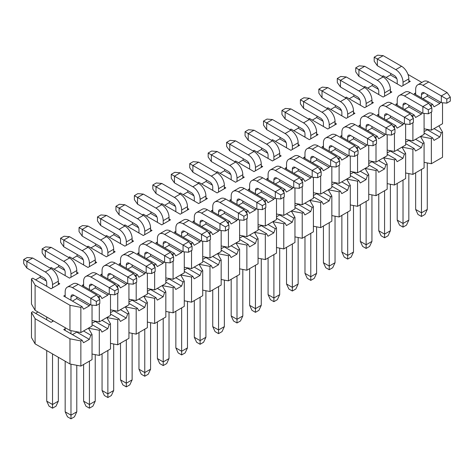 <?xml version="1.0" encoding="UTF-8"?>
<svg xmlns="http://www.w3.org/2000/svg" width="474" height="474" viewBox="0 0 474 474"><rect width="100%" height="100%" fill="white"/><g stroke="black" fill="none" stroke-linecap="round" stroke-linejoin="round"><path stroke-width="0.71" d="M345.285 97.685L346.298 97.099L364.678 107.711L366.129 106.869L366.129 103.516A10.268 5.931 -120 0 0 358.865 90.937L340.468 80.319L346.281 76.96L364.678 87.583L358.865 90.937M366.129 106.869L371.936 103.516L371.936 100.162A10.268 5.931 -120 0 0 364.678 87.583M346.281 76.96L340.782 76.474L337.292 78.483L340.468 80.319L340.468 87.026L357.414 96.809A4.106 2.37 60 0 1 360.317 101.839L360.317 105.192M337.292 78.483L337.292 82.512L340.468 87.026M371.936 103.516L373.388 102.68L371.936 101.839M179.261 193.54L180.28 192.954L198.653 203.559L200.105 202.724L200.105 199.364A10.268 5.931 -120 0 0 192.841 186.786L174.45 176.168L180.256 172.814L198.653 183.432L192.841 186.786M200.105 202.724L205.917 199.364L205.917 196.011A10.268 5.931 -120 0 0 198.653 183.432M180.256 172.814L174.758 172.323L171.274 174.337L174.45 176.168L174.45 182.875L191.389 192.657A4.106 2.37 60 0 1 194.299 197.688L194.299 201.047M171.274 174.337L171.274 178.36L174.45 182.875M205.917 199.364L207.369 198.529L205.917 197.688M102.064 275.595L102.064 270.565A10.268 5.931 60 0 1 104.191 265.861A10.268 5.931 60 0 1 109.322 266.37L127.719 276.994L133.532 273.634L115.135 263.017L109.322 266.37M113.683 275.595L113.683 277.272L109.322 279.79M133.218 280.164L133.218 284.193L136.708 282.178L136.708 278.155L133.218 280.164L127.719 276.994L127.719 283.701L110.78 273.919A4.106 2.37 -120 0 0 108.724 273.717A4.106 2.37 -120 0 0 107.871 275.595L107.871 278.949M104.191 265.861L109.998 262.507A10.268 5.931 60 0 1 115.135 263.017M127.719 283.701L133.218 284.193M136.708 278.155L133.532 273.634M397.212 105.192L397.212 100.162A10.268 5.931 60 0 1 399.339 95.458A10.268 5.931 60 0 1 404.476 95.967L422.867 106.591L428.68 103.237L410.283 92.614L404.476 95.967M408.831 105.192L408.831 106.869L404.476 109.387M428.366 109.761L428.366 113.79L431.855 111.775L431.855 107.752L428.366 109.761L422.867 106.591L422.867 113.298L405.928 103.516A4.106 2.37 -120 0 0 403.872 103.314A4.106 2.37 -120 0 0 403.019 105.192L403.019 108.546M399.339 95.458L405.146 92.104A10.268 5.931 60 0 1 410.283 92.614M422.867 113.298L428.366 113.79M431.855 107.752L428.68 103.237M415.657 94.545L415.657 92.868L414.205 93.704L432.578 104.31L434.03 106.828L439.842 103.474L440.328 102.076M378.762 115.846L378.762 114.169L377.31 115.004L395.683 125.61L397.141 128.128L402.947 124.775L403.433 123.376M360.317 126.493L360.317 124.816L358.865 125.657L377.239 136.263L378.69 138.781L384.503 135.422L384.989 134.029M341.873 137.146L341.873 135.469L340.421 136.305L358.794 146.91L360.246 149.429L366.052 146.075L366.538 144.677M323.422 147.793L323.422 146.116L321.97 146.958L340.344 157.564L341.795 160.082L347.608 156.722L348.094 155.33M304.978 158.446L304.978 156.77L303.526 157.605L321.899 168.211L323.351 170.729L329.163 167.375L329.643 165.977M286.533 169.094L286.533 167.417L285.075 168.258L303.455 178.864L304.906 181.382L310.713 178.023L311.199 176.63M268.083 179.747L268.083 178.064L266.631 178.905L285.004 189.511L286.456 192.029L292.268 188.676L292.754 187.277M249.638 190.394L249.638 188.717L248.186 189.559L266.56 200.164L268.011 202.682L273.824 199.323L274.304 197.931M231.188 201.047L231.188 199.364L229.736 200.206L248.109 210.812L249.567 213.33L255.373 209.976L255.859 208.578M212.743 211.694L212.743 210.018L211.291 210.859L229.665 221.465L231.116 223.983L236.929 220.623L237.409 219.225M194.299 222.347L194.299 220.665L192.841 221.506L211.22 232.112L212.672 234.63L218.478 231.276L218.964 229.878M175.848 232.995L175.848 231.318L174.396 232.159L192.77 242.765L194.222 245.283L200.034 241.924L200.52 240.525M157.404 243.648L157.404 241.965L155.952 242.807L174.325 253.412L175.777 255.93L181.589 252.577L182.069 251.179M138.959 254.295L138.959 252.618L137.501 253.454L155.875 264.065L157.332 266.584L163.139 263.224L163.625 261.826M120.509 264.948L120.509 263.266L119.057 264.107L137.43 274.713L138.882 277.231L144.694 273.877L145.18 272.479M83.614 286.249L83.614 284.566L82.162 285.407L100.535 296.013L101.987 298.531L107.799 295.178L108.285 293.779M65.169 296.896L65.169 295.219L63.717 296.054L82.091 306.666L83.543 309.178L89.355 305.825L89.835 304.426M363.73 87.038L364.749 86.452L383.122 97.057L391.838 92.027L390.386 91.186M326.835 108.339L327.854 107.752L346.227 118.358L354.943 113.327L353.491 112.486M308.39 118.986L309.409 118.399L327.783 129.011L336.499 123.975L335.041 123.139M289.946 129.639L290.959 129.052L309.332 139.658L318.048 134.628L316.596 133.787M271.495 140.286L272.514 139.7L290.888 150.311L299.604 145.275L298.152 144.44M253.051 150.939L254.064 150.353L272.443 160.959L281.159 155.928L279.701 155.087M234.606 161.587L235.619 161L253.993 171.612L262.709 166.575L261.257 165.74M216.156 172.24L217.175 171.653L235.548 182.259L244.264 177.229L242.812 176.387M197.711 182.887L198.725 182.3L217.098 192.912L225.814 187.876L224.362 187.04M160.816 204.187L161.835 203.601L180.209 214.212L188.925 209.176L187.467 208.341M142.372 214.841L143.385 214.254L161.758 224.86L170.474 219.829L169.022 218.988M123.921 225.488L124.94 224.901L143.314 235.513L152.03 230.477L150.578 229.641M105.477 236.141L106.49 235.554L124.869 246.16L133.579 241.13L132.127 240.288M87.026 246.788L88.046 246.202L106.419 256.813L115.135 251.777L113.683 250.942M68.582 257.441L69.601 256.855L87.974 267.46L96.69 262.43L95.238 261.589M50.137 268.088L51.151 267.502L69.524 278.114L78.24 273.077L76.788 272.242M35.1 310.316L35.1 285.158L69.962 305.28L80.858 307.377L80.858 332.535L69.962 330.437L35.1 310.316L31.474 304.024L31.474 278.866L32.706 278.155L51.079 288.761L59.795 283.73L58.343 282.889M382.18 76.385L383.193 75.799L401.567 86.41L410.283 81.38L408.831 80.539M117.748 288.079L117.748 286.077L118.986 285.366L120.437 287.884L126.244 284.524L126.73 283.126M117.748 293.122L117.748 311.234L128.934 304.776L128.934 283.808M136.198 277.432L136.198 275.43L137.43 274.713M136.198 282.474L136.198 300.587L147.378 294.129L147.378 273.16M99.303 298.733L99.303 296.73L100.535 296.013M99.303 303.775L99.303 321.887L110.489 315.429L110.489 294.461M339.111 160.277L339.111 158.275L340.344 157.564M339.111 165.319L339.111 183.432L350.298 176.98L350.298 156.005M357.556 149.63L357.556 147.627L358.794 146.91M357.556 154.672L357.556 172.785L368.742 166.327L368.742 145.358M302.216 181.578L302.216 179.575L303.455 178.864M302.216 186.62L302.216 204.732L313.403 198.28L313.403 177.306M320.667 170.93L320.667 168.928L321.899 168.211M320.667 175.972L320.667 194.085L331.847 187.627L331.847 166.658M412.895 117.676L412.895 115.674L414.134 114.963L415.585 117.481L421.398 114.121L421.878 112.729M412.895 122.719L412.895 140.831L424.082 134.379L424.082 113.405M431.346 107.029L431.346 105.027L432.578 104.31M431.346 112.071L431.346 130.184L442.526 123.726L442.526 102.757M376.006 138.977L376.006 136.974L377.239 136.263M376.006 144.019L376.006 162.132L387.187 155.679L387.187 134.705M394.451 128.33L394.451 126.327L395.683 125.61M394.451 133.372L394.451 151.484L405.637 145.026L405.637 124.058M191.537 245.479L191.537 243.476L192.77 242.765M191.537 250.521L191.537 268.634L202.724 262.181L202.724 241.207M209.982 234.831L209.982 232.829L211.22 232.112M209.982 239.874L209.982 257.986L221.168 251.528L221.168 230.56M154.643 266.779L154.643 264.776L155.875 264.065M154.643 271.821L154.643 289.934L165.829 283.482L165.829 262.507M173.087 256.132L173.087 254.129L174.325 253.412M173.087 261.174L173.087 279.287L184.273 272.828L184.273 251.86M265.322 202.878L265.322 200.875L266.56 200.164M265.322 207.92L265.322 226.033L276.508 219.581L276.508 198.606M283.772 192.231L283.772 190.228L285.004 189.511M283.772 197.273L283.772 215.386L294.952 208.927L294.952 187.959M228.432 224.178L228.432 222.176L229.665 221.465M228.432 229.22L228.432 247.333L239.613 240.881L239.613 219.906M246.877 213.531L246.877 211.528L248.109 210.812M246.877 218.573L246.877 236.686L258.063 230.228L258.063 209.259M77.345 254.615L76.859 256.013L72.504 258.531M95.795 243.968L95.31 245.366L90.949 247.878M40.45 275.915L39.97 277.314L35.609 279.832M58.9 265.268L58.415 266.666L54.06 269.179M298.709 126.813L298.223 128.211L293.868 130.729M317.153 116.166L316.668 117.564L312.313 120.076M261.814 148.113L261.328 149.511L256.973 152.03M280.258 137.466L279.779 138.864L275.418 141.376M372.493 84.212L372.013 85.61L367.652 88.128M335.598 105.512L335.118 106.911L330.757 109.429M354.048 94.865L353.563 96.263L349.208 98.776M151.135 212.014L150.649 213.413L146.294 215.931M169.579 201.367L169.094 202.765L164.739 205.278M114.24 233.315L113.754 234.713L109.399 237.231M132.684 222.667L132.205 224.066L127.844 226.578M224.919 169.414L224.433 170.812L220.078 173.33M243.369 158.766L242.884 160.165L238.523 162.677M188.024 190.714L187.544 192.112L183.183 194.63M206.474 180.067L205.989 181.465L201.634 183.977M35.1 285.158L31.474 278.866M80.858 307.377L82.091 306.666M99.303 296.73L97.674 296.416M117.748 286.077L116.124 285.763M102.064 273.919L100.612 274.754L118.986 285.366M136.198 275.43L134.569 275.116M154.643 264.776L153.013 264.462M173.087 254.129L171.464 253.815M191.537 243.476L189.908 243.162M209.982 232.829L208.359 232.515M228.432 222.176L226.803 221.862M246.877 211.528L245.248 211.214M265.322 200.875L263.698 200.561M283.772 190.228L282.143 189.914M302.216 179.575L300.587 179.261M320.667 168.928L319.038 168.614M339.111 158.275L337.482 157.961M357.556 147.627L355.933 147.313M376.006 136.974L374.377 136.66M394.451 126.327L392.822 126.013M412.895 115.674L411.272 115.36M397.212 103.516L395.76 104.357L414.134 114.963M431.346 105.027L429.717 104.713M421.872 82.452L407.978 74.43M424.082 128.786L431.346 130.184M405.637 139.439L412.895 140.831M387.187 150.086L394.451 151.484M368.742 160.739L376.006 162.132M350.298 171.387L357.556 172.785M331.847 182.034L339.111 183.432M313.403 192.687L320.667 194.085M294.952 203.334L302.216 204.732M276.508 213.987L283.772 215.386M258.063 224.635L265.322 226.033M239.613 235.288L246.877 236.686M221.168 245.935L228.432 247.333M202.724 256.588L209.982 257.986M184.273 267.235L191.537 268.634M165.829 277.888L173.087 279.287M147.378 288.536L154.643 289.934M128.934 299.189L136.198 300.587M110.489 309.836L117.748 311.234M92.039 320.489L99.303 321.887M80.858 332.535L92.039 326.076L92.039 305.108M69.962 330.437L69.962 305.28M390.943 73.565L390.458 74.963L386.097 77.475M76.788 296.896L76.788 298.573L89.355 305.825M76.788 298.573L72.433 301.091M95.238 286.243L95.238 287.925L107.799 295.178M95.238 287.925L90.878 290.438M113.683 277.272L126.244 284.524M132.127 264.948L132.127 266.625L144.694 273.877M132.127 266.625L127.773 269.137M150.578 254.295L150.578 255.972L163.139 263.224M150.578 255.972L146.217 258.49M169.022 243.648L169.022 245.325L181.589 252.577M169.022 245.325L164.668 247.837M187.467 232.995L187.467 234.671L200.034 241.924M187.467 234.671L183.112 237.19M205.917 222.347L205.917 224.024L218.478 231.276M205.917 224.024L201.557 226.536M224.362 211.694L224.362 213.371L236.929 220.623M224.362 213.371L220.007 215.889M242.812 201.047L242.812 202.724L255.373 209.976M242.812 202.724L238.452 205.236M261.257 190.394L261.257 192.071L273.824 199.323M261.257 192.071L256.902 194.589M279.701 179.747L279.701 181.423L292.268 188.676M279.701 181.423L275.347 183.936M298.152 169.094L298.152 170.77L310.713 178.023M298.152 170.77L293.791 173.288M316.596 158.446L316.596 160.123L329.163 167.375M316.596 160.123L312.242 162.635M335.041 147.793L335.041 149.47L347.608 156.722M335.041 149.47L330.686 151.988M353.491 137.146L353.491 138.823L366.052 146.075M353.491 138.823L349.131 141.335M371.936 126.493L371.936 128.17L384.503 135.422M371.936 128.17L367.581 130.688M390.386 115.846L390.386 117.522L402.947 124.775M390.386 117.522L386.026 120.035M408.831 106.869L421.398 114.121M427.275 94.545L427.275 96.222L439.842 103.474M427.275 96.222L422.921 98.734M396.821 78.637L390.458 74.963M46.334 280.987L39.97 277.314M64.778 270.34L58.415 266.666M83.228 259.687L76.859 256.013M101.673 249.04L95.31 245.366M120.118 238.386L113.754 234.713M138.568 227.739L132.205 224.066M157.013 217.086L150.649 213.413M175.463 206.439L169.094 202.765M193.907 195.786L187.544 192.112M212.352 185.138L205.989 181.465M230.802 174.485L224.433 170.812M249.247 163.838L242.884 160.165M267.692 153.185L261.328 149.511M286.142 142.538L279.779 138.864M304.586 131.885L298.223 128.211M323.037 121.237L316.668 117.564M341.481 110.584L335.118 106.911M359.926 99.937L353.563 96.263M378.376 89.284L372.013 85.61M316.596 193.303L316.596 193.665L313.403 195.513M224.362 246.551L224.362 246.918L221.168 248.761M205.917 257.204L205.917 257.566L202.724 259.408M200.105 297.234L200.105 340.61L194.299 337.257L194.299 300.587M205.917 337.257L203.595 342.264L200.105 344.278L200.105 340.61L205.917 337.257L205.917 290.746M194.299 337.257L196.621 342.264L200.105 344.278M31.474 312.407L31.474 337.571L35.1 343.857L35.1 318.7L31.474 312.407L32.706 311.696L51.079 322.308L52.531 321.467L52.531 320.377M46.725 317.023L46.725 319.79M52.531 321.467L53.479 320.922M46.725 350.564L46.725 401.158L52.531 404.512L52.531 408.179L56.021 406.165L58.343 401.158L52.531 404.512L52.531 353.924M58.343 401.158L58.343 357.278M46.725 401.158L49.047 406.165L52.531 408.179M298.152 203.95L298.152 204.318L294.952 206.16M292.339 243.98L292.339 287.363L286.533 284.009L286.533 247.333M298.152 284.009L295.823 289.016L292.339 291.03L292.339 287.363L298.152 284.009L298.152 237.498M286.533 284.009L288.856 289.016L292.339 291.03M390.386 150.702L390.386 151.064L387.187 152.912M384.574 190.732L384.574 234.109L378.762 230.755L378.762 194.085M390.386 230.755L388.058 235.762L384.574 237.776L384.574 234.109L390.386 230.755L390.386 184.244M378.762 230.755L381.09 235.762L384.574 237.776M95.238 321.105L95.238 321.467L92.039 323.309M89.426 361.135L89.426 404.512L83.614 401.158L83.614 364.488M95.238 401.158L92.91 406.165L89.426 408.179L89.426 404.512L95.238 401.158L95.238 354.647M83.614 401.158L85.942 406.165L89.426 408.179M187.467 267.851L187.467 268.219L184.273 270.062M181.661 307.881L181.661 351.264L175.848 347.91L175.848 311.234M187.467 347.91L185.144 352.917L181.661 354.931L181.661 351.264L187.467 347.91L187.467 301.399M175.848 347.91L178.177 352.917L181.661 354.931M279.701 214.603L279.701 214.965L276.508 216.814M273.895 254.633L273.895 298.01L268.083 294.656L268.083 257.986M279.701 294.656L277.379 299.663L273.895 301.677L273.895 298.01L279.701 294.656L279.701 248.145M268.083 294.656L270.405 299.663L273.895 301.677M371.936 161.35L371.936 161.717L368.742 163.56M366.129 201.379L366.129 244.762L360.317 241.408L360.317 204.732M371.936 241.408L369.613 246.415L366.129 248.429L366.129 244.762L371.936 241.408L371.936 194.897M360.317 241.408L362.64 246.415L366.129 248.429M70.981 330.633L70.981 333.797M65.169 330.437L65.169 327.67M76.788 331.753L76.788 332.12L72.433 334.632M70.981 364.18L70.981 415.165L65.169 411.811L65.169 361.218M76.788 411.811L74.465 416.818L70.981 418.826L70.981 415.165L76.788 411.811L76.788 365.3M65.169 411.811L67.492 416.818L70.981 418.826M169.022 278.505L169.022 278.866L165.829 280.709M163.21 318.534L163.21 361.911L157.404 358.557L157.404 321.887M169.022 358.557L166.7 363.564L163.21 365.578L163.21 361.911L169.022 358.557L169.022 312.046M157.404 358.557L159.726 363.564L163.21 365.578M261.257 225.251L261.257 225.618L258.063 227.461M255.445 265.28L255.445 308.663L249.638 305.309L249.638 268.634M261.257 305.309L258.934 310.316L255.445 312.33L255.445 308.663L261.257 305.309L261.257 258.798M249.638 305.309L251.961 310.316L255.445 312.33M353.491 172.003L353.491 172.364L350.298 174.213M347.679 212.032L347.679 255.409L341.873 252.055L341.873 215.386M353.491 252.055L351.169 257.062L347.679 259.077L347.679 255.409L353.491 252.055L353.491 205.544M341.873 252.055L344.195 257.062L347.679 259.077M150.578 289.152L150.578 289.519L147.378 291.362M144.766 329.181L144.766 372.564L138.959 369.21L138.959 332.535M150.578 369.21L148.249 374.217L144.766 376.232L144.766 372.564L150.578 369.21L150.578 322.699M138.959 369.21L141.282 374.217L144.766 376.232M242.812 235.904L242.812 236.265L239.613 238.108M237 275.933L237 319.31L231.188 315.957L231.188 279.287M242.812 315.957L240.484 320.963L237 322.978L237 319.31L242.812 315.957L242.812 269.445M231.188 315.957L233.516 320.963L237 322.978M335.041 182.65L335.041 183.017L331.847 184.86M329.234 222.679L329.234 266.062L323.422 262.709L323.422 226.033M335.041 262.709L332.718 267.715L329.234 269.73L329.234 266.062L335.041 262.709L335.041 216.197M323.422 262.709L325.751 267.715L329.234 269.73M427.275 129.402L427.275 129.763L424.082 131.612M421.469 169.431L421.469 212.808L415.657 209.455L415.657 172.785M427.275 209.455L424.953 214.461L421.469 216.476L421.469 212.808L427.275 209.455L427.275 162.943M415.657 209.455L417.979 214.461L421.469 216.476M132.127 299.805L132.127 300.166L128.934 302.009M126.321 339.834L126.321 383.211L120.509 379.858L120.509 343.188M132.127 379.858L129.805 384.864L126.321 386.879L126.321 383.211L132.127 379.858L132.127 333.346M120.509 379.858L122.831 384.864L126.321 386.879M38.009 311.993L35.609 313.373M424.082 132.951L432.578 137.857L434.03 140.375L439.842 137.016L441.294 132.827L442.526 132.11L438.9 125.823M427.275 129.763L439.842 137.016M434.03 128.632L441.294 132.827M405.637 143.598L414.134 148.504L415.585 151.022L421.398 147.669L422.849 143.474L424.082 142.763L420.45 136.471L431.346 138.568L431.346 163.726L442.526 157.273L442.526 132.11M408.831 140.049L408.831 140.417L405.637 142.259M408.831 140.417L421.398 147.669M415.585 139.285L422.849 143.474M387.187 154.251L395.683 159.157L397.141 161.675L402.947 158.316L404.399 154.127L405.637 153.41L402.005 147.124L412.895 149.221L412.895 174.379L424.082 167.92L424.082 142.763M390.386 151.064L402.947 158.316M397.141 149.932L404.399 154.127M368.742 164.899L377.239 169.805L378.69 172.323L384.503 168.969L385.954 164.774L387.187 164.063L383.555 157.771L394.451 159.868L394.451 185.026L405.637 178.574L405.637 153.41M371.936 161.717L384.503 168.969M378.69 160.585L385.954 164.774M350.298 175.552L358.794 180.458L360.246 182.976L366.052 179.616L367.51 175.427L368.742 174.71L365.11 168.424L376.006 170.522L376.006 195.679L387.187 189.221L387.187 164.063M353.491 172.364L366.052 179.616M360.246 171.233L367.51 175.427M331.847 186.199L340.344 191.105L341.795 193.623L347.608 190.27L349.06 186.075L350.298 185.364L346.666 179.071L357.556 181.169L357.556 206.326L368.742 199.874L368.742 174.71M335.041 183.017L347.608 190.27M341.795 181.886L349.06 186.075M313.403 196.852L321.899 201.758L323.351 204.276L329.163 200.917L330.615 196.728L331.847 196.011L328.215 189.724L339.111 191.822L339.111 216.979L350.298 210.521L350.298 185.364M316.596 193.665L329.163 200.917M323.351 192.533L330.615 196.728M294.952 207.499L303.455 212.405L304.906 214.923L310.713 211.57L312.165 207.375L313.403 206.664L309.771 200.372L320.667 202.469L320.667 227.627L331.847 221.174L331.847 196.011M298.152 204.318L310.713 211.57M304.906 203.186L312.165 207.375M276.508 218.153L285.004 223.058L286.456 225.577L292.268 222.217L293.72 218.028L294.952 217.311L291.326 211.025L302.216 213.122L302.216 238.28L313.403 231.822L313.403 206.664M279.701 214.965L292.268 222.217M286.456 213.833L293.72 218.028M258.063 228.8L266.56 233.706L268.011 236.224L273.824 232.87L275.276 228.675L276.508 227.964L272.876 221.672L283.772 223.769L283.772 248.927L294.952 242.475L294.952 217.311M261.257 225.618L273.824 232.87M268.011 224.486L275.276 228.675M239.613 239.453L248.109 244.359L249.567 246.877L255.373 243.518L256.825 239.329L258.063 238.612L254.431 232.325L265.322 234.423L265.322 259.58L276.508 253.122L276.508 227.964M242.812 236.265L255.373 243.518M249.567 235.134L256.825 239.329M221.168 250.1L229.665 255.006L231.116 257.524L236.929 254.171L238.381 249.976L239.613 249.265L235.981 242.972L246.877 245.07L246.877 270.227L258.063 263.775L258.063 238.612M224.362 246.918L236.929 254.171M231.116 245.787L238.381 249.976M202.724 260.753L211.22 265.659L212.672 268.177L218.478 264.818L219.936 260.629L221.168 259.912L217.536 253.626L228.432 255.723L228.432 280.881L239.613 274.422L239.613 249.265M205.917 257.566L218.478 264.818M212.672 256.434L219.936 260.629M184.273 271.401L192.77 276.306L194.222 278.825L200.034 275.471L201.486 271.276L202.724 270.565L199.092 264.273L209.982 266.37L209.982 291.528L221.168 285.07L221.168 259.912M187.467 268.219L200.034 275.471M194.222 267.087L201.486 271.276M165.829 282.054L174.325 286.96L175.777 289.478L181.589 286.118L183.041 281.929L184.273 281.212L180.641 274.926L191.537 277.023L191.537 302.181L202.724 295.723L202.724 270.565M169.022 278.866L181.589 286.118M175.777 277.734L183.041 281.929M147.378 292.701L155.875 297.607L157.332 300.125L163.139 296.771L164.591 292.577L165.829 291.866L162.197 285.573L173.087 287.671L173.087 312.828L184.273 306.37L184.273 281.212M150.578 289.519L163.139 296.771M157.332 288.382L164.591 292.577M128.934 303.354L137.43 308.26L138.882 310.772L144.694 307.419L146.146 303.23L147.378 302.513L143.746 296.226L154.643 298.324L154.643 323.481L165.829 317.023L165.829 291.866M132.127 300.166L144.694 307.419M138.882 299.035L146.146 303.23M110.489 314.001L118.986 318.907L120.437 321.425L126.244 318.072L127.702 313.877L128.934 313.166L125.302 306.874L136.198 308.971L136.198 334.129L147.378 327.67L147.378 302.513M113.683 310.452L113.683 310.82L110.489 312.662M113.683 310.82L126.244 318.072M120.437 309.682L127.702 313.877M92.039 324.654L100.535 329.56L101.987 332.073L107.799 328.719L109.251 324.53L110.489 323.813L106.857 317.527L117.748 319.624L117.748 344.782L128.934 338.323L128.934 313.166M95.238 321.467L107.799 328.719M101.987 320.335L109.251 324.53M65.169 328.76L63.717 329.602L82.091 340.208L83.543 342.726L89.355 339.372L90.807 335.177L92.039 334.466L88.407 328.174L99.303 330.271L99.303 355.429L110.489 348.971L110.489 323.813M76.788 332.12L89.355 339.372M83.543 330.982L90.807 335.177M110.489 343.383L117.748 344.782M128.934 332.73L136.198 334.129M35.1 343.857L69.962 363.985L80.858 366.082L92.039 359.624L92.039 334.466M69.962 363.985L69.962 338.827L80.858 340.925L80.858 366.082M92.039 354.031L99.303 355.429M331.847 215.581L339.111 216.979M350.298 204.928L357.556 206.326M294.952 236.882L302.216 238.28M313.403 226.228L320.667 227.627M405.637 172.98L412.895 174.379M424.082 162.327L431.346 163.726M368.742 194.281L376.006 195.679M387.187 183.628L394.451 185.026M184.273 300.783L191.537 302.181M202.724 290.129L209.982 291.528M147.378 322.083L154.643 323.481M165.829 311.43L173.087 312.828M258.063 258.182L265.322 259.58M276.508 247.529L283.772 248.927M221.168 279.482L228.432 280.881M239.613 268.829L246.877 270.227M80.858 340.925L82.091 340.208M35.1 318.7L69.962 338.827M99.303 330.271L100.535 329.56M117.748 319.624L118.986 318.907M136.198 308.971L137.43 308.26M154.643 298.324L155.875 297.607M173.087 287.671L174.325 286.96M191.537 277.023L192.77 276.306M209.982 266.37L211.22 265.659M228.432 255.723L229.665 255.006M246.877 245.07L248.109 244.359M265.322 234.423L266.56 233.706M283.772 223.769L285.004 223.058M302.216 213.122L303.455 212.405M320.667 202.469L321.899 201.758M339.111 191.822L340.344 191.105M357.556 181.169L358.794 180.458M376.006 170.522L377.239 169.805M394.451 159.868L395.683 159.157M412.895 149.221L414.134 148.504M431.346 138.568L432.578 137.857M218.555 333.631L222.039 331.616L224.362 326.61L218.555 329.963L218.555 333.631L215.066 331.616L212.743 326.61L218.555 329.963L218.555 286.58M212.743 326.61L212.743 289.934M224.362 280.098L224.362 326.61M310.79 280.377L314.274 278.362L316.596 273.356L310.79 276.709L310.79 280.377L307.3 278.362L304.978 273.356L310.79 276.709L310.79 233.332M304.978 273.356L304.978 236.686M316.596 226.845L316.596 273.356M377.363 65.726L377.363 59.019L383.176 55.659L377.677 55.174L374.187 57.182L374.187 61.211L377.363 65.726L394.309 75.508A4.106 2.37 60 0 1 397.212 80.539L397.212 83.892M403.019 85.569L403.019 82.215A10.268 5.931 -120 0 0 395.76 69.637L374.187 57.182M408.831 82.215L408.831 78.862A10.268 5.931 -120 0 0 401.567 66.283L383.176 55.659M26.876 268.077L26.876 261.37L32.682 258.016L27.184 257.524L23.7 259.539L23.7 263.562L26.876 268.077L43.815 277.859A4.106 2.37 60 0 1 46.725 282.889L46.725 286.249M52.531 287.925L52.531 284.566A10.268 5.931 -120 0 0 45.267 271.987L23.7 259.539M58.343 284.566L58.343 281.212A10.268 5.931 -120 0 0 51.079 268.634L32.682 258.016M45.32 257.429L45.32 250.716L51.133 247.363L45.634 246.871L42.145 248.886L42.145 252.909L45.32 257.429L62.266 267.212A4.106 2.37 60 0 1 65.169 272.242L65.169 275.595M70.981 277.272L70.981 273.919A10.268 5.931 -120 0 0 63.717 261.34L42.145 248.886M76.788 273.919L76.788 270.565A10.268 5.931 -120 0 0 69.524 257.986L51.133 247.363M63.771 246.776L63.771 240.069L69.577 236.716L64.079 236.224L60.595 238.238L60.595 242.261L63.771 246.776L80.71 256.558A4.106 2.37 60 0 1 83.614 261.589L83.614 264.948M89.426 266.625L89.426 263.266A10.268 5.931 -120 0 0 82.162 250.687L60.595 238.238M95.238 263.266L95.238 259.912A10.268 5.931 -120 0 0 87.974 247.333L69.577 236.716M82.215 236.129L82.215 229.416L88.028 226.062L82.523 225.571L79.04 227.585L79.04 231.608L82.215 236.129L99.155 245.911A4.106 2.37 60 0 1 102.064 250.942L102.064 254.295M107.871 255.972L107.871 252.618A10.268 5.931 -120 0 0 100.612 240.04L79.04 227.585M113.683 252.618L113.683 249.265A10.268 5.931 -120 0 0 106.419 236.686L88.028 226.062M100.66 225.476L100.66 218.769L106.472 215.415L100.974 214.923L97.49 216.938L97.49 220.961L100.66 225.476L117.605 235.258A4.106 2.37 60 0 1 120.509 240.288L120.509 243.648M126.321 245.325L126.321 241.965A10.268 5.931 -120 0 0 119.057 229.386L97.49 216.938M132.127 241.965L132.127 238.612A10.268 5.931 -120 0 0 124.869 226.033L106.472 215.415M119.11 214.829L119.11 208.116L124.917 204.762L119.418 204.27L115.934 206.285L115.934 210.308L119.11 214.829L136.05 224.611A4.106 2.37 60 0 1 138.959 229.641L138.959 232.995M144.766 234.671L144.766 231.318A10.268 5.931 -120 0 0 137.501 218.739L115.934 206.285M150.578 231.318L150.578 227.964A10.268 5.931 -120 0 0 143.314 215.386L124.917 204.762M137.555 204.176L137.555 197.468L143.367 194.115L137.869 193.623L134.379 195.638L134.379 199.661L137.555 204.176L154.5 213.958A4.106 2.37 60 0 1 157.404 218.988L157.404 222.347M163.21 224.024L163.21 220.665A10.268 5.931 -120 0 0 155.952 208.086L134.379 195.638M169.022 220.665L169.022 217.311A10.268 5.931 -120 0 0 161.758 204.732L143.367 194.115M155.999 193.528L155.999 186.815L161.812 183.462L156.313 182.97L152.829 184.984L152.829 189.013L155.999 193.528L172.945 203.31A4.106 2.37 60 0 1 175.848 208.341L175.848 211.694M181.661 213.371L181.661 210.018A10.268 5.931 -120 0 0 174.396 197.439L152.829 184.984M187.467 210.018L187.467 206.664A10.268 5.931 -120 0 0 180.209 194.085L161.812 183.462M192.894 172.228L192.894 165.515L198.707 162.161L193.208 161.67L189.719 163.684L189.719 167.713L192.894 172.228L209.84 182.01A4.106 2.37 60 0 1 212.743 187.04L212.743 190.394M218.555 192.071L218.555 188.717A10.268 5.931 -120 0 0 211.291 176.138L189.719 163.684M224.362 188.717L224.362 185.364A10.268 5.931 -120 0 0 217.098 172.785L198.707 162.161M211.345 161.575L211.345 154.868L217.151 151.514L211.653 151.022L208.169 153.037L208.169 157.06L211.345 161.575L228.284 171.357A4.106 2.37 60 0 1 231.188 176.387L231.188 179.747M237 181.423L237 178.064A10.268 5.931 -120 0 0 229.736 165.485L208.169 153.037M242.812 178.064L242.812 174.71A10.268 5.931 -120 0 0 235.548 162.132L217.151 151.514M229.789 150.928L229.789 144.215L235.602 140.861L230.103 140.369L226.613 142.384L226.613 146.413L229.789 150.928L246.729 160.71A4.106 2.37 60 0 1 249.638 165.74L249.638 169.094M255.445 170.77L255.445 167.417A10.268 5.931 -120 0 0 248.186 154.838L226.613 142.384M261.257 167.417L261.257 164.063A10.268 5.931 -120 0 0 253.993 151.484L235.602 140.861M248.234 140.274L248.234 133.567L254.046 130.214L248.548 129.722L245.064 131.736L245.064 135.76L248.234 140.274L265.179 150.057A4.106 2.37 60 0 1 268.083 155.087L268.083 158.446M273.895 160.123L273.895 156.764A10.268 5.931 -120 0 0 266.631 144.185L245.064 131.736M279.701 156.77L279.701 153.41A10.268 5.931 -120 0 0 272.443 140.831L254.046 130.214M266.684 129.627L266.684 122.92L272.491 119.561L266.992 119.069L263.508 121.083L263.508 125.112L266.684 129.627L283.624 139.409A4.106 2.37 60 0 1 286.533 144.44L286.533 147.793M292.339 149.47L292.339 146.116A10.268 5.931 -120 0 0 285.075 133.538L263.508 121.083M298.152 146.116L298.152 142.763A10.268 5.931 -120 0 0 290.888 130.184L272.491 119.561M285.129 118.974L285.129 112.267L290.941 108.913L285.443 108.422L281.953 110.436L281.953 114.459L285.129 118.974L302.074 128.756A4.106 2.37 60 0 1 304.978 133.787L304.978 137.146M310.79 138.823L310.79 135.469A10.268 5.931 -120 0 0 303.526 122.885L281.953 110.436M316.596 135.469L316.596 132.11A10.268 5.931 -120 0 0 309.332 119.531L290.941 108.913M303.579 108.327L303.579 101.62L309.386 98.26L303.887 97.768L300.403 99.783L300.403 103.812L303.579 108.327L320.519 118.109A4.106 2.37 60 0 1 323.422 123.139L323.422 126.493M329.234 128.17L329.234 124.816A10.268 5.931 -120 0 0 321.97 112.237L300.403 99.783M335.041 124.816L335.041 121.463A10.268 5.931 -120 0 0 327.783 108.884L309.386 98.26M322.024 97.674L322.024 90.967L327.83 87.613L322.332 87.121L318.848 89.136L318.848 93.159L322.024 97.674L338.963 107.456A4.106 2.37 60 0 1 341.873 112.486L341.873 115.846M347.679 117.522L347.679 114.169A10.268 5.931 -120 0 0 340.421 101.584L318.848 89.136M353.491 114.169L353.491 110.809A10.268 5.931 -120 0 0 346.227 98.231L327.83 87.613M358.919 76.373L358.919 69.666L364.725 66.313L359.227 65.821L355.743 67.835L355.743 71.858L358.919 76.373L375.858 86.155A4.106 2.37 60 0 1 378.762 91.186L378.762 94.545M384.574 96.222L384.574 92.868A10.268 5.931 -120 0 0 377.31 80.284L355.743 67.835M390.386 92.868L390.386 89.509A10.268 5.931 -120 0 0 383.122 76.93L364.725 66.313M99.813 299.455L96.637 294.935L90.824 298.294L96.323 301.464L96.323 305.493L99.813 303.479L99.813 299.455L96.323 301.464M65.169 295.219L65.169 291.866A10.268 5.931 60 0 1 67.296 287.161A10.268 5.931 60 0 1 72.433 287.671L90.824 298.294L90.824 305.001L96.323 305.493M67.296 287.161L73.109 283.808A10.268 5.931 60 0 1 78.24 284.317L96.637 294.935M90.824 305.001L73.885 295.219A4.106 2.37 -120 0 0 71.829 295.018A4.106 2.37 -120 0 0 70.981 296.896L70.981 300.249M118.257 288.802L115.081 284.287L109.275 287.641L114.773 290.817L114.773 294.84L118.257 292.831L118.257 288.802L114.773 290.817M83.614 284.566L83.614 281.212A10.268 5.931 60 0 1 85.741 276.514A10.268 5.931 60 0 1 90.878 277.023L109.275 287.641L109.275 294.348L114.773 294.84M85.741 276.514L91.553 273.16A10.268 5.931 60 0 1 96.69 273.664L115.081 284.287M109.275 294.348L92.329 284.566A4.106 2.37 -120 0 0 90.279 284.364A4.106 2.37 -120 0 0 89.426 286.249L89.426 289.602M155.152 267.502L151.976 262.987L146.17 266.341L151.668 269.516L151.668 273.539L155.152 271.531L155.152 267.502L151.668 269.516M120.509 263.266L120.509 259.912A10.268 5.931 60 0 1 122.636 255.213A10.268 5.931 60 0 1 127.773 255.723L146.17 266.341L146.17 273.048L151.668 273.539M122.636 255.213L128.448 251.86A10.268 5.931 60 0 1 133.579 252.364L151.976 262.987M146.17 273.048L129.224 263.266A4.106 2.37 -120 0 0 127.168 263.064A4.106 2.37 -120 0 0 126.321 264.948L126.321 268.302M173.597 256.855L170.421 252.334L164.614 255.693L170.113 258.863L170.113 262.892L173.597 260.878L173.597 256.855L170.113 258.863M138.959 252.618L138.959 249.265A10.268 5.931 60 0 1 141.086 244.56A10.268 5.931 60 0 1 146.217 245.07L164.614 255.693L164.614 262.4L170.113 262.892M141.086 244.56L146.893 241.207A10.268 5.931 60 0 1 152.03 241.716L170.421 252.334M164.614 262.4L147.669 252.618A4.106 2.37 -120 0 0 145.619 252.417A4.106 2.37 -120 0 0 144.766 254.295L144.766 257.649M192.047 246.202L188.871 241.687L183.059 245.04L188.557 248.216L188.557 252.239L192.047 250.231L192.047 246.202L188.557 248.216M157.404 241.965L157.404 238.612A10.268 5.931 60 0 1 159.531 233.913A10.268 5.931 60 0 1 164.668 234.423L183.059 245.04L183.059 251.747L188.557 252.239M159.531 233.913L165.337 230.56A10.268 5.931 60 0 1 170.474 231.063L188.871 241.687M183.059 251.747L166.119 241.965A4.106 2.37 -120 0 0 164.063 241.764A4.106 2.37 -120 0 0 163.21 243.648L163.21 247.001M210.492 235.554L207.316 231.034L201.509 234.393L207.008 237.563L207.008 241.592L210.492 239.577L210.492 235.554L207.008 237.563M175.848 231.318L175.848 227.964A10.268 5.931 60 0 1 177.975 223.26A10.268 5.931 60 0 1 183.112 223.769L201.509 234.393L201.509 241.1L207.008 241.592M177.975 223.26L183.788 219.906A10.268 5.931 60 0 1 188.925 220.416L207.316 231.034M201.509 241.1L184.564 231.318A4.106 2.37 -120 0 0 182.508 231.116A4.106 2.37 -120 0 0 181.661 232.995L181.661 236.348M228.936 224.901L225.766 220.386L219.954 223.74L225.452 226.916L225.452 230.939L228.936 228.93L228.936 224.901L225.452 226.916M194.299 220.665L194.299 217.311A10.268 5.931 60 0 1 196.426 212.613A10.268 5.931 60 0 1 201.557 213.122L219.954 223.74L219.954 230.447L225.452 230.939M196.426 212.613L202.232 209.259A10.268 5.931 60 0 1 207.369 209.763L225.766 220.386M219.954 230.447L203.014 220.665A4.106 2.37 -120 0 0 200.958 220.463A4.106 2.37 -120 0 0 200.105 222.347L200.105 225.701M247.387 214.254L244.211 209.733L238.398 213.093L243.897 216.263L243.897 220.292L247.387 218.277L247.387 214.254L243.897 216.263M212.743 210.018L212.743 206.664A10.268 5.931 60 0 1 214.87 201.96A10.268 5.931 60 0 1 220.007 202.469L238.398 213.093L238.398 219.8L243.897 220.292M214.87 201.96L220.683 198.606A10.268 5.931 60 0 1 225.814 199.116L244.211 209.733M238.398 219.8L221.459 210.018A4.106 2.37 -120 0 0 219.403 209.816A4.106 2.37 -120 0 0 218.555 211.694L218.555 215.048M265.831 203.601L262.655 199.086L256.849 202.439L262.347 205.615L262.347 209.638L265.831 207.63L265.831 203.601L262.347 205.615M231.188 199.364L231.188 196.011A10.268 5.931 60 0 1 233.315 191.312A10.268 5.931 60 0 1 238.452 191.822L256.849 202.439L256.849 209.147L262.347 209.638M233.315 191.312L239.127 187.959A10.268 5.931 60 0 1 244.264 188.462L262.655 199.086M256.849 209.147L239.903 199.364A4.106 2.37 -120 0 0 237.853 199.163A4.106 2.37 -120 0 0 237 201.047L237 204.401M284.281 192.954L281.106 188.433L275.293 191.792L280.792 194.962L280.792 198.991L284.281 196.977L284.281 192.954L280.792 194.962M249.638 188.717L249.638 185.364A10.268 5.931 60 0 1 251.765 180.659A10.268 5.931 60 0 1 256.902 181.169L275.293 191.792L275.293 198.499L280.792 198.991M251.765 180.659L257.572 177.306A10.268 5.931 60 0 1 262.709 177.815L281.106 188.433M275.293 198.499L258.354 188.717A4.106 2.37 -120 0 0 256.298 188.516A4.106 2.37 -120 0 0 255.445 190.394L255.445 193.748M302.726 182.3L299.55 177.786L293.744 181.139L299.242 184.315L299.242 188.338L302.726 186.329L302.726 182.3L299.242 184.315M268.083 178.064L268.083 174.71A10.268 5.931 60 0 1 270.21 170.012A10.268 5.931 60 0 1 275.347 170.522L293.744 181.139L293.744 187.846L299.242 188.338M270.21 170.012L276.022 166.658A10.268 5.931 60 0 1 281.159 167.168L299.55 177.786M293.744 187.846L276.798 178.064A4.106 2.37 -120 0 0 274.742 177.863A4.106 2.37 -120 0 0 273.895 179.747L273.895 183.1M321.171 171.653L318.001 167.132L312.188 170.492L317.687 173.662L317.687 177.691L321.171 175.676L321.171 171.653L317.687 173.662M286.533 167.417L286.533 164.063A10.268 5.931 60 0 1 288.66 159.359A10.268 5.931 60 0 1 293.791 159.868L312.188 170.492L312.188 177.199L317.687 177.691M288.66 159.359L294.467 156.005A10.268 5.931 60 0 1 299.604 156.515L318.001 167.132M312.188 177.199L295.243 167.417A4.106 2.37 -120 0 0 293.193 167.215A4.106 2.37 -120 0 0 292.339 169.094L292.339 172.447M339.621 161L336.445 156.485L330.633 159.839L336.131 163.015L336.131 167.038L339.621 165.029L339.621 161L336.131 163.015M304.978 156.77L304.978 153.41A10.268 5.931 60 0 1 307.105 148.712A10.268 5.931 60 0 1 312.242 149.221L330.633 159.839L330.633 166.546L336.131 167.038M307.105 148.712L312.917 145.358A10.268 5.931 60 0 1 318.048 145.868L336.445 156.485M330.633 166.546L313.693 156.764A4.106 2.37 -120 0 0 311.637 156.562A4.106 2.37 -120 0 0 310.79 158.446L310.79 161.8M358.066 150.353L354.89 145.832L349.083 149.192L354.582 152.361L354.582 156.39L358.066 154.376L358.066 150.353L354.582 152.361M323.422 146.116L323.422 142.763A10.268 5.931 60 0 1 325.549 138.058A10.268 5.931 60 0 1 330.686 138.568L349.083 149.192L349.083 155.899L354.582 156.39M325.549 138.058L331.362 134.705A10.268 5.931 60 0 1 336.499 135.214L354.89 145.832M349.083 155.899L332.138 146.116A4.106 2.37 -120 0 0 330.088 145.915A4.106 2.37 -120 0 0 329.234 147.793L329.234 151.147M376.51 139.7L373.34 135.185L367.528 138.538L373.026 141.714L373.026 145.737L376.51 143.729L376.51 139.7L373.026 141.714M341.873 135.469L341.873 132.11A10.268 5.931 60 0 1 344 127.411A10.268 5.931 60 0 1 349.131 127.921L367.528 138.538L367.528 145.245L373.026 145.737M344 127.411L349.806 124.058A10.268 5.931 60 0 1 354.943 124.567L373.34 135.185M367.528 145.245L350.588 135.469A4.106 2.37 -120 0 0 348.532 135.262A4.106 2.37 -120 0 0 347.679 137.146L347.679 140.5M394.961 129.052L391.785 124.532L385.972 127.891L391.477 131.061L391.477 135.09L394.961 133.076L394.961 129.052L391.477 131.061M360.317 124.816L360.317 121.463A10.268 5.931 60 0 1 362.444 116.758A10.268 5.931 60 0 1 367.581 117.268L385.972 127.891L385.972 134.598L391.477 135.09M362.444 116.758L368.257 113.405A10.268 5.931 60 0 1 373.388 113.914L391.785 124.532M385.972 134.598L369.033 124.816A4.106 2.37 -120 0 0 366.977 124.615A4.106 2.37 -120 0 0 366.129 126.493L366.129 129.846M413.405 118.399L410.229 113.884L404.423 117.238L409.921 120.414L409.921 124.437L413.405 122.428L413.405 118.399L409.921 120.414M378.762 114.169L378.762 110.809A10.268 5.931 60 0 1 380.889 106.111A10.268 5.931 60 0 1 386.026 106.62L404.423 117.238L404.423 123.945L409.921 124.437M380.889 106.111L386.701 102.757A10.268 5.931 60 0 1 391.838 103.267L410.229 113.884M404.423 123.945L387.477 114.169A4.106 2.37 -120 0 0 385.427 113.961A4.106 2.37 -120 0 0 384.574 115.846L384.574 119.199M415.657 92.868L415.657 89.509A10.268 5.931 60 0 1 417.784 84.81A10.268 5.931 60 0 1 422.921 85.32L441.318 95.938L447.124 92.584L428.733 81.966L422.921 85.32M446.816 99.113L446.816 103.136L450.3 101.128L450.3 97.099L446.816 99.113L441.318 95.938L441.318 102.645L424.372 92.868A4.106 2.37 -120 0 0 422.316 92.661A4.106 2.37 -120 0 0 421.469 94.545L421.469 97.899M417.784 84.81L423.596 81.457A10.268 5.931 60 0 1 428.733 81.966M441.318 102.645L446.816 103.136M450.3 97.099L447.124 92.584M406.508 225.114L403.019 227.129L399.535 225.114L397.212 220.108L403.019 223.461L408.831 220.108L406.508 225.114M403.019 180.079L403.019 227.129M397.212 220.108L397.212 183.432M408.831 173.597L408.831 220.108M111.36 395.517L107.871 397.526L104.387 395.517L102.064 390.511L107.871 393.864L113.683 390.511L111.36 395.517M107.871 350.482L107.871 397.526M102.064 390.511L102.064 353.835M113.683 344L113.683 390.511M371.936 100.162L366.129 103.516M205.917 196.011L200.105 199.364M110.78 273.919L107.871 275.595M405.928 103.516L403.019 105.192M401.567 66.283L395.76 69.637M408.831 78.862L403.019 82.215M51.079 268.634L45.267 271.987M58.343 281.212L52.531 284.566M69.524 257.986L63.717 261.34M76.788 270.565L70.981 273.919M87.974 247.333L82.162 250.687M95.238 259.912L89.426 263.266M106.419 236.686L100.612 240.04M113.683 249.265L107.871 252.618M124.869 226.033L119.057 229.386M132.127 238.612L126.321 241.965M143.314 215.386L137.501 218.739M150.578 227.964L144.766 231.318M161.758 204.732L155.952 208.086M169.022 217.311L163.21 220.665M180.209 194.085L174.396 197.439M187.467 206.664L181.661 210.018M217.098 172.785L211.291 176.138M224.362 185.364L218.555 188.717M235.548 162.132L229.736 165.485M242.812 174.71L237 178.064M253.993 151.484L248.186 154.838M261.257 164.063L255.445 167.417M272.443 140.831L266.631 144.185M279.701 153.41L273.895 156.764M290.888 130.184L285.075 133.538M298.152 142.763L292.339 146.116M309.332 119.531L303.526 122.885M316.596 132.11L310.79 135.469M327.783 108.884L321.97 112.237M335.041 121.463L329.234 124.816M346.227 98.231L340.421 101.584M353.491 110.809L347.679 114.169M383.122 76.93L377.31 80.284M390.386 89.509L384.574 92.868M78.24 284.317L72.433 287.671M73.885 295.219L70.981 296.896M96.69 273.664L90.878 277.023M92.329 284.566L89.426 286.249M133.579 252.364L127.773 255.723M129.224 263.266L126.321 264.948M152.03 241.716L146.217 245.07M147.669 252.618L144.766 254.295M170.474 231.063L164.668 234.423M166.119 241.965L163.21 243.648M188.925 220.416L183.112 223.769M184.564 231.318L181.661 232.995M207.369 209.763L201.557 213.122M203.014 220.665L200.105 222.347M225.814 199.116L220.007 202.469M221.459 210.018L218.555 211.694M244.264 188.462L238.452 191.822M239.903 199.364L237 201.047M262.709 177.815L256.902 181.169M258.354 188.717L255.445 190.394M281.159 167.168L275.347 170.522M276.798 178.064L273.895 179.747M299.604 156.515L293.791 159.868M295.243 167.417L292.339 169.094M318.048 145.868L312.242 149.221M313.693 156.764L310.79 158.446M336.499 135.214L330.686 138.568M332.138 146.116L329.234 147.793M354.943 124.567L349.131 127.921M350.588 135.469L347.679 137.146M373.388 113.914L367.581 117.268M369.033 124.816L366.129 126.493M391.838 103.267L386.026 106.62M387.477 114.169L384.574 115.846M424.372 92.868L421.469 94.545"/></g></svg>
